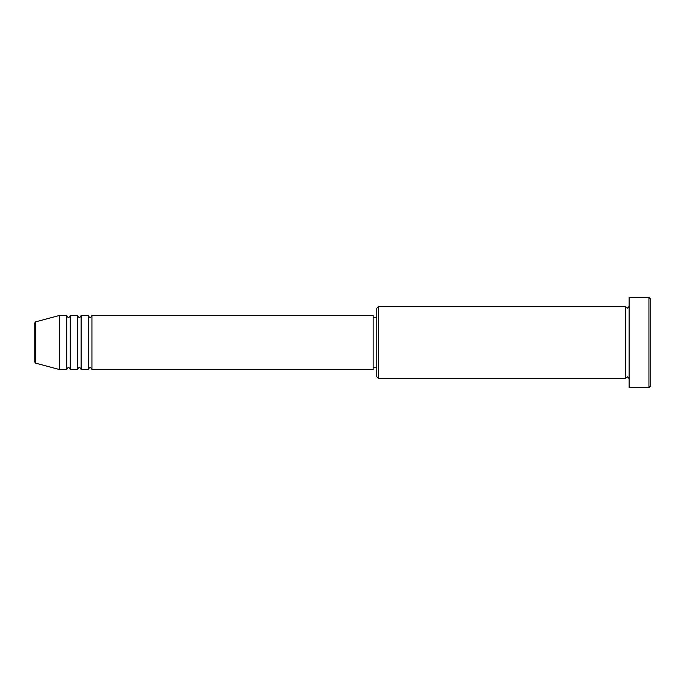 <?xml version="1.0" encoding="UTF-8"?>
<svg xmlns="http://www.w3.org/2000/svg" width="685" height="685" viewBox="0 0 685 685"><rect width="100%" height="100%" fill="white"/><g stroke="black" fill="none" stroke-linecap="round" stroke-linejoin="round"><path stroke-width="1.03" d="M34.25 361.397L34.25 323.603L35.586 321.864L35.586 363.136L34.25 361.397M91.936 315.46L91.936 369.54L373.145 369.54L373.145 315.46L91.936 315.46C91.174 317.027 90.574 317.626 90.129 317.266C89.692 317.626 89.093 317.027 88.331 315.46L88.331 369.54L81.121 369.54L81.121 315.46L88.331 315.46M77.516 315.46L77.516 369.54L70.307 369.54L70.307 315.46L77.516 315.46C78.27 317.027 78.878 317.626 79.314 317.266C79.76 317.626 80.359 317.027 81.121 315.46M66.693 315.46L66.693 369.54L59.484 369.54L59.484 315.46L66.693 315.46C67.455 317.027 68.055 317.626 68.5 317.266C68.945 317.626 69.545 317.027 70.307 315.46M378.557 378.557L376.75 376.75L376.75 308.25L378.557 306.443L378.557 378.557L625.516 378.557L625.516 306.443L627.314 308.25L629.121 306.443M648.943 297.436L650.75 299.234L650.75 385.766L648.943 387.564L648.943 297.436L629.121 297.436L629.121 387.564L648.943 387.564M373.145 367.734L376.75 367.734M35.586 363.136L59.484 369.54M35.586 321.864L59.484 315.46M378.557 306.443L625.516 306.443M373.145 317.266L376.75 317.266M629.121 378.557L627.314 376.75L625.516 378.557M70.307 369.54C69.545 367.973 68.945 367.374 68.5 367.734C68.055 367.374 67.455 367.973 66.693 369.54M81.121 369.54C80.359 367.973 79.76 367.374 79.314 367.734C78.878 367.374 78.27 367.973 77.516 369.54M91.936 369.54C91.174 367.973 90.574 367.374 90.129 367.734C89.692 367.374 89.093 367.973 88.331 369.54"/></g></svg>

